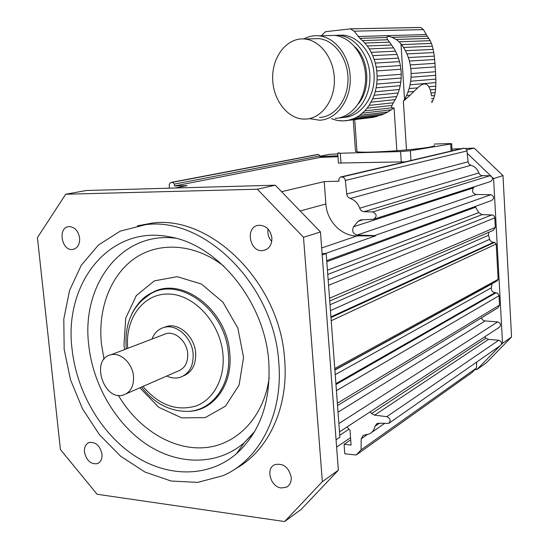 <?xml version="1.0" encoding="UTF-8"?>
<svg xmlns="http://www.w3.org/2000/svg" width="549" height="549" viewBox="0 0 549 549"><rect width="100%" height="100%" fill="white"/><g stroke="black" fill="none" stroke-linecap="round" stroke-linejoin="round"><path stroke-width="0.82" d="M466.808 149.884L474.199 148.106L465.449 148.484M461.29 148.662L451.978 149.06M337.779 153.953L329.757 154.296L319.971 156.197M474.199 148.106L502.987 175.611L493.599 178.597L502.534 343.262L511.565 336.983L502.987 175.611M511.565 336.983L486.297 362.855L476.896 369.559L475.077 369.45M493.599 178.597L492.295 177.348M490.93 176.03L467.309 153.377M319.992 156.54L337.909 155.786M476.896 369.559L500.105 345.753M501.388 344.436L502.534 343.262M406.589 98.449L405.038 98.607L403.371 101.249L410.124 95.176L406.61 95.533L409.17 88.615L417.768 87.819L413.987 91.436L408.065 92.012M410.124 95.176L413.987 91.436M405.038 98.607L406.61 95.533M417.768 87.819C422.655 83.071 426.347 82.727 428.851 86.79L435.782 86.152L435.858 82.542L410.096 84.814L409.17 88.615M435.858 82.542L435.81 79.104L410.693 81.218L410.096 84.814M435.81 79.104L435.673 75.295L411.057 77.251L410.693 81.218M435.673 75.295L435.494 71.734L411.126 73.559L411.057 77.251M435.494 71.734L435.206 66.889L410.81 68.57L411.126 73.559M435.206 66.889L434.952 63.327L410.275 64.919L410.81 68.57M434.952 63.327L434.63 59.532L409.417 61.042L410.275 64.919M434.63 59.532L434.259 56.122L408.367 57.563L409.417 61.042M434.259 56.122L433.751 52.553L406.967 53.919L408.367 57.563M433.751 52.553L433.154 49.41L405.436 50.721L406.967 53.919M433.154 49.41L432.338 46.191L403.542 47.44L405.436 50.721M432.338 46.191L431.404 43.426L401.58 44.613L403.542 47.44M431.404 43.426L430.19 40.674L399.13 41.806L401.58 44.613M374.102 95.293L372.641 98.944L396.749 96.521L398.203 92.959L374.102 95.293L375.2 91.765L399.308 89.528L400.235 85.685L376.12 87.813L376.71 84.066L400.832 82.041L401.189 78.033L377.053 79.941L377.108 76.105L401.25 74.3L400.928 69.249L376.758 70.91L376.195 67.115L400.386 65.557L399.514 61.632L375.296 63.08L374.212 59.457L398.457 58.112L397.044 54.426L372.771 55.669L371.193 52.333L395.5 51.187L393.585 47.866L369.251 48.923L367.24 45.986L391.615 45.011L387.669 39.761L386.777 37.517C387.045 36.131 388.788 36.076 392.013 37.359L396.213 39.473L428.858 38.382L430.19 40.674M396.213 39.473L399.13 41.806M428.858 38.382L427.28 36.268L392.013 37.359M356.967 151.428L355.471 151.236M355.484 151.407L353.268 119.847M431.191 93.055L435.151 92.657L434.561 95.54L431.493 95.855L430.341 89.858L428.851 86.79M403.371 101.249L406.5 149.932L396.858 150.735C376.827 152.155 363.541 152.533 356.994 151.874L354.736 119.668M434.355 145.375C435.007 146.562 425.722 148.079 406.5 149.932M370.849 117.63L342.837 120.952L336.729 120.327L331.521 118.714M379.215 115.482L373.732 117.28L348.148 120.396L353.995 118.502L380.553 115.317L384.279 113.76L357.056 117.006L354.091 118.509M377.211 116.436L351.271 119.579M396.858 150.735L394.058 107.92L387.8 112.01L359.684 115.311L364.749 110.898L391.423 107.879L391.979 105.415L367.116 108.167L364.749 110.898M391.663 109.786L362.395 113.163M431.507 98.683L433.696 98.449L432.667 100.927L431.651 101.037M391.979 105.415L393.359 102.787L369.113 105.394L372.641 98.944M393.359 102.787L395.177 99.637L371.062 102.141M435.782 86.152L435.57 89.357L430.341 89.858M343.269 117.417C359.67 117.067 374.102 99.074 374.164 77.622C374.439 56.176 360.082 36.673 343.413 35.184L337.944 35.205M332.468 35.472L339.076 35.294C355.677 36.797 370.026 56.176 369.916 77.608C369.999 99.053 355.834 117.225 339.502 117.905L338.973 117.925M341.602 120.608L339.893 120.821M345.225 120.828L348.148 120.396M357.056 117.006L359.684 115.311M387.8 112.01L384.279 113.76M394.058 107.92L391.423 107.879M431.747 102.642L432.667 100.927M367.116 108.167L369.113 105.394M433.696 98.449L434.561 95.54M396.749 96.521L395.177 99.637M435.151 92.657L435.57 89.357M399.308 89.528L398.203 92.959M376.12 87.813L375.2 91.765M400.832 82.041L400.235 85.685M377.053 79.941L376.71 84.066M401.25 74.3L401.189 78.033M376.758 70.91L377.108 76.105M400.386 65.557L400.928 69.249M375.296 63.08L376.195 67.115M398.457 58.112L399.514 61.632M372.771 55.669L374.212 59.457M395.5 51.187L397.044 54.426M369.251 48.923L371.193 52.333M391.615 45.011L393.585 47.866M389.392 42.156L364.859 43.048L367.24 45.986M364.859 43.048L362.484 40.605L387.669 39.761M386.777 37.517L359.883 38.348L362.484 40.605M359.883 38.348L354.174 31.176L350.454 28.877L325.571 31.67L321.289 35.774M418.832 27.512L420.623 27.477L423.403 29.605L427.28 36.268M358.456 103.713C370.925 88.876 369.209 59.958 354.88 46.809M328.076 35.589L334.691 35.417C351.326 36.92 365.723 56.396 365.62 77.937C365.716 99.486 351.538 117.74 335.178 118.412M305.855 119.078C321.33 118.433 334.629 100.79 334.396 79.996C334.348 59.21 320.616 40.434 304.873 39.027C287.552 37.16 272.476 55.874 272.64 77.608C272.51 99.321 287.353 119.078 304.4 119.112L305.855 119.078M319.525 117.507C334.931 116.855 348.196 99.451 348.011 78.967C348.011 58.489 334.396 40.002 318.736 38.608L312.532 38.794M303.823 38.938C308.634 36.358 313.699 35.321 319.024 35.836C335.762 37.366 350.296 57.192 350.255 79.104C350.406 101.023 336.18 119.572 319.731 120.231L309.313 118.632M451.093 151.057L450.681 144.003L410.336 150.735L410.961 160.486M405.258 161.831L338.438 163.039M401.271 162.024L400.592 151.558L340.305 153.24L341.025 163.266M450.681 144.003L451.655 143.687L448.533 143.598L434.273 144.058M400.592 151.558L410.336 150.735M339.049 152.752L337.724 153.15L340.305 153.24M291.245 477.314C288.719 467.117 283.215 462.91 274.74 464.694C265.249 468.469 270.609 487.148 281.417 487.972L286.496 487.155C289.879 485.227 291.464 481.947 291.245 477.314M101.997 454.181C100.014 445.658 95.739 441.767 89.185 442.508C85.719 443.976 84.148 447.154 84.457 452.033C86.474 460.625 90.798 464.488 97.413 463.631C100.769 462.128 102.299 458.978 101.997 454.181M79.632 238.06C78.356 231.081 74.98 227.265 69.503 226.613L68.961 226.634C57.467 227.128 61.454 251.264 72.701 249.452C77.546 248.347 79.859 244.552 79.632 238.06M271.899 237.916C270.396 229.647 266.066 225.433 258.902 225.255C244.689 226.243 249.438 253.13 263.328 250.509C269.106 249.102 271.968 244.902 271.899 237.916M322.345 481.658L284.65 521.55L97.104 494.265L60.431 449.569L37.435 237.593L65.715 194.236L257.378 189.213L303.508 237.312L322.345 481.658L338.349 470.198L320.472 231.966L275.275 185.198L257.378 189.213M235.24 468.894C268.015 451.319 288.822 407.797 284.643 359.513C280.162 282.783 210.85 214.927 152.341 223.072L137.415 225.824M284.65 521.55L301.181 509.39L338.349 470.198M65.715 194.236L86.351 190.503L275.275 185.198M268.07 229.043C267.349 233.757 268.578 237.895 271.748 241.457M303.508 237.312L320.472 231.966M72.084 349.239C63.54 283.593 109.306 224.562 169.531 236.852C217.884 244.531 264.81 301.744 268.777 361.75C270.98 401.58 260.192 432.255 236.413 453.776C207.961 478.11 166.869 477.342 133.668 455.148C100.426 432.804 76.627 391.307 72.084 349.239M278.782 362.388C274.205 285 204.42 216.491 145.65 224.665L120.279 231.115L98.422 245.046L81.252 265.304L69.558 290.483L63.808 319.031L64.158 349.336L70.498 379.771L82.474 408.744L99.472 434.719L120.663 456.26L144.998 472.065L171.185 481.041L197.743 482.379L223.031 475.654C259.3 460.137 283.366 414.221 278.782 362.388M183.318 376.003C192.033 372.291 196.144 364.55 195.636 352.781C194.572 336.86 179.482 322.984 167.191 326.298L163.815 327.465M336.063 439.77L339.893 437.23L326.202 253.549L322.194 254.962M270.341 232.357L271.858 237.477M326.202 253.549L322.091 253.521M126.455 393.667L177.801 371.193C184.766 368.619 188.06 362.724 187.696 353.508C186.88 341.505 175.474 331.04 166.217 333.607L163.149 334.78M166.786 376.01C171.309 378.137 175.735 378.584 180.065 377.362C189.254 373.903 193.612 366.059 193.124 353.844C192.054 337.875 176.929 323.944 164.618 327.259C158.668 328.776 154.454 332.708 151.97 339.062M133.503 376.278C132.542 363.452 120.581 352.142 110.994 354.764C90.269 358.614 103.5 401.545 123.401 395.006C130.607 392.363 133.977 386.119 133.503 376.278M336.612 447.092L350.55 437.67M339.749 435.282L349.02 429.16M350.708 439.811L344.079 444.319L351.086 445.04L350.001 430.238L347.009 426.971M344.079 444.319L344.779 453.783L356.184 455.004L472.25 372.352L476.491 367.995L361.084 449.851L356.184 455.004M361.084 449.851L361.187 438.829L363.115 435.419L369.587 433.854C372.462 432.283 374.267 429.75 375.015 426.257L376.916 423.615L378.81 423.224L388.74 423.368C391.087 420.623 390.442 418.386 386.798 416.664L374.596 415.154L371.591 413.541L370.053 411.887M476.656 362.093L476.491 367.995M389.282 422.991L500.311 345.609C502.335 343.31 501.82 341.519 498.767 340.243L488.466 339.392L485.934 338.177L484.657 336.887M339.495 431.891L499.219 327.355C501.367 324.994 500.846 323.183 497.662 321.92L484.307 320.87L482.461 319.786L481.377 317.905M338.877 423.56L497.662 321.92M337.532 405.519L498.046 307.756L499.535 305.107L337.361 403.241M336.42 390.634L499.027 295.746L499.535 305.107M499.027 295.746L497.662 293.241L495.088 292.644C492.439 292.116 491.197 290.503 491.355 287.793L492.082 283.648M334.869 369.8L497.216 280.834L498.135 279.359L496.214 244.003L494.56 242.39L491.979 242.095L490.031 240.387L488.459 235.329L488.72 232.351M329.743 301.01L493.345 230.347L495.308 227.416L329.537 298.244M328.57 285.315L494.793 217.884L495.308 227.416M494.793 217.884L494.134 216.045L492.535 214.982L482.056 214.645L478.776 212.607L475.187 206.486M326.73 260.617L491.52 200.536C494.498 198.361 494.292 196.425 490.902 194.723L374.48 235.638L375.461 235.871L325.303 253.542M374.48 235.638L357.111 235.006C352.835 233.654 351.655 230.903 353.577 226.737L358.037 221.343L360.501 219.929L373.546 219.264C377.232 216.567 376.964 214.124 372.73 211.928L489.77 175.762L481.459 175.563L479.97 174.719L478.838 172.962C477.424 169.017 474.789 166.464 470.953 165.311L469.21 164.288L468.187 162.483L466.856 149.987L465.346 148.436L462.608 148.354M474.405 186.763L473.396 187.923C471.708 191.292 472.662 193.481 476.257 194.497L490.902 194.723M374.445 218.976L490.353 181.623C493.489 179.413 493.297 177.464 489.77 175.762M321.673 247.99L357.076 235.898C341.464 236.242 326.84 221.089 325.88 203.974L324.219 181.609L338.987 181.184L338.843 179.146L340.435 177.059L341.78 177.018C343.729 177.162 344.902 178.308 345.307 180.463L346.865 194.909L348.114 197.18L350.193 198.498C354.764 200.008 357.934 203.24 359.705 208.201C360.528 210.363 361.976 211.53 364.062 211.715L372.73 211.928M175.097 188.005L187.147 185.61L174.534 185.981L320.06 157.453L337.978 156.705M324.219 181.609L281.548 191.69M174.534 185.981L174.362 184.114L319.95 155.93L320.06 157.453M169.332 188.17L169.243 184.588L170.183 182.906L172.667 182.302L174.362 184.114M319.95 155.93L318.502 154.475L317.034 154.605M357.076 235.898L375.461 235.871M426.134 34.546L358.106 36.502M423.403 29.605L354.174 31.176M420.095 27.45L349.946 28.85M400.983 43.845L404.551 99.465M224.033 266.327C195.3 243.742 159.931 241.306 135.28 257.975C110.63 274.747 97.852 308.524 101.393 343.599L104.001 359.224M118.392 395.376C137.82 428.57 172.077 450.228 204.496 447.682C236.839 445.15 264.11 417.103 269.188 377.513M124.561 349.569L123.971 344.937L125.755 318.077L136.33 295.54L154.344 280.868L177.238 276.675L201.442 284.053L222.908 302.135L237.841 328.069L243.564 357.392L239.124 384.986L225.481 406.164L205.175 417.624L181.705 417.878L158.785 407.303L139.83 387.814M254.084 432.502L244.223 442.762C217.37 465.813 178.494 465.394 147.002 444.635C115.489 423.739 92.918 384.623 88.718 344.923C81.231 285.302 121.164 231.143 175.55 238.197M142.96 386.441C158.874 405.093 176.6 411.592 196.144 405.937C213.705 399.439 225.069 378.261 222.969 354.455C220.437 323.052 194.38 294.511 168.879 294.051C143.323 293.125 124.726 318.784 127.745 348.347M131.808 313.973C136.255 304.784 142.637 297.997 150.954 293.598C180.278 276.264 225.845 310.288 228.391 353.879C231.541 385.055 212.086 411.084 187.271 411.393L188.362 411.345C213.348 411.043 232.948 384.842 229.777 353.46C227.224 309.595 181.342 275.365 151.819 292.823L140.462 301.538M267.953 229.743L268.536 229.571M361.187 438.829L367.055 434.781M375.015 426.257L379.386 423.258M386.798 416.664L498.767 340.243M374.596 415.154L488.466 339.392M371.591 413.541L485.934 338.177M338.026 412.175L484.993 320.987M335.967 384.52L496.166 292.713M335.899 383.634L495.088 292.644M335.226 374.638L491.355 287.793M334.883 370.04L492.048 283.854M334.773 368.523L498.135 279.359M331.212 320.726L496.214 244.003M330.978 317.59L494.56 242.39M330.923 316.89L493.407 242.39M330.457 310.624L489.591 239.337M330.018 304.75L488.459 235.329M328.158 279.818L491.904 214.892M327.76 274.445L482.056 214.645M327.444 270.19L478.776 212.607M326.813 261.708L475.551 207.206M357.111 235.006L476.257 194.497M353.577 226.737L473.396 187.923M358.037 221.343L362.923 219.792M364.062 211.715L482.468 175.714M359.705 208.201L478.838 172.962M350.193 198.498L470.953 165.311M346.707 194.044L468.071 161.79M345.307 180.463L467.089 150.92M341.78 177.018L464.152 148.209M340.51 177.059L463.075 148.251M172.667 182.302L318.502 154.475M171.604 182.337L317.569 154.516M300.193 210.981L325.88 203.974M343.413 35.184L339.076 35.294M420.623 27.477L350.454 28.877M318.736 38.608L304.873 39.027M334.691 35.417L319.024 35.836M338.445 163.142L337.724 153.15M452.081 150.824L451.662 143.756M152.341 223.072L145.65 224.665M254.654 431.521L244.223 442.762L236.413 453.776M126.297 348.903C124.211 323.594 132.433 305.155 150.954 293.598L151.819 292.823C146.336 295.328 141.518 299.37 137.387 304.942M187.271 411.393C169.353 411.29 154.104 403.186 141.518 387.079M266.114 249.63L263.328 250.509M74.355 249.047L72.701 249.452M98.655 462.999L97.413 463.631M288.198 485.982L286.496 487.155M167.191 326.298L164.618 327.259M166.217 333.607L110.994 354.764M371.577 432.482L384.513 423.533M340.435 177.059L463.02 148.257M171.528 182.337L317.5 154.516"/></g></svg>

